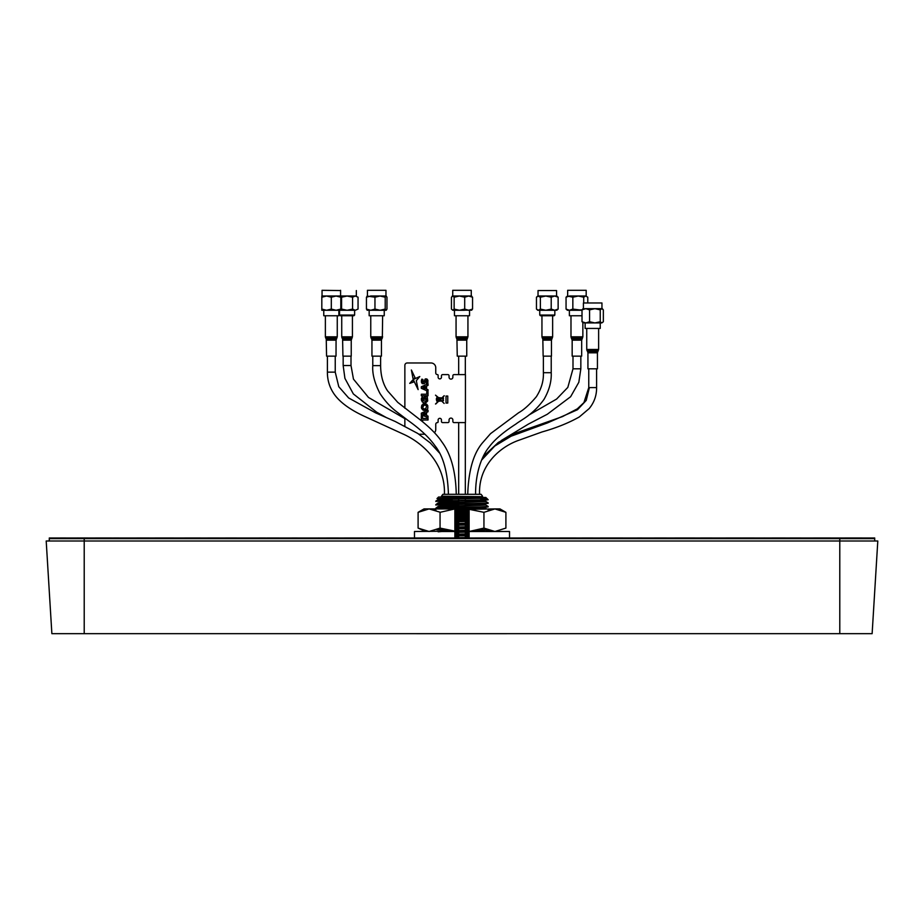 <?xml version="1.0" encoding="UTF-8"?>
<svg xmlns="http://www.w3.org/2000/svg" width="924" height="924" viewBox="0 0 924 924"><rect width="100%" height="100%" fill="white"/><g stroke="black" fill="none" stroke-linecap="round" stroke-linejoin="round"><path stroke-width="1.39" d="M839.789 633.668L839.789 541.002L877.8 541.002L872.129 633.668L51.871 633.668L46.2 541.002L51.871 633.668M46.2 541.002L84.211 541.002L84.211 633.668M49.284 541.002L49.284 538.623L839.789 538.623L839.789 541.002L84.211 541.002L84.211 538.623L874.716 538.623L874.716 541.002M506.733 633.691L467.301 633.691L506.733 633.691M471.598 633.691L477.512 633.691L471.598 633.691M467.301 633.691L416.608 633.691L467.301 633.691M444.213 633.691L460.949 633.691L444.213 633.691M454.874 515.014L469.126 514.714M469.126 514.264L454.874 514.576M454.874 511.457L469.126 511.145M469.126 510.706L454.874 511.007M469.126 509.667L465.326 509.586M439.362 508.928L435.862 508.188C434.234 507.588 489.766 506.999 488.138 506.398L488.138 506.849C489.766 507.438 434.234 508.038 435.862 508.627M437.768 508.408L458.674 509.009M438.195 506.826L485.816 505.07L441.372 506.109L438.184 506.398L435.862 508.188M452.333 505.74L435.862 504.619C434.234 504.019 489.766 503.43 488.138 502.841L488.138 503.28C489.766 503.88 434.234 504.469 435.862 505.07M437.768 504.839L458.674 505.44M485.805 505.035L488.138 506.398M438.195 503.257L485.816 501.501L441.372 502.541L438.184 502.841L435.862 504.619M452.333 502.182L435.862 501.051L488.138 499.722C489.766 500.311 434.234 500.9 435.862 501.501M437.768 501.282L458.674 501.882M485.805 501.478L488.138 502.841M452.333 500.381L438.184 499.722L435.862 501.051M480.18 497.713L487.006 498.602L488.138 499.722M487.087 498.66L480.307 499.722M438.542 497.043L485.874 497.459L436.994 498.59L438.542 497.043M444.144 498.868L436.994 498.59M464.148 537.987L469.126 537.86M469.126 536.417L465.326 536.324M458.674 536.174L454.874 536.082M454.874 534.638L469.126 534.303M469.126 532.859L465.326 532.755M458.674 532.617L454.874 532.513M441.372 531.496L454.55 531.081M454.874 531.069L469.126 530.734M472.73 530.642L485.816 530.018L479.983 529.163M484.084 529.787L478.343 529.556M469.126 529.29L465.326 529.198M458.674 529.048L454.874 528.955M441.603 528.54L439.478 528.424M454.874 527.512L469.126 527.177M469.126 525.721L465.326 525.629M458.674 525.479L454.874 525.386M454.874 523.943L469.126 523.608M469.126 522.164L465.326 522.072M458.674 521.921L454.874 521.829M454.874 520.385L469.126 520.039M469.126 518.595L465.326 518.503M454.874 516.816L469.126 516.481M469.126 515.038L465.326 514.945M454.874 513.247L469.126 512.912M469.126 511.469L465.326 511.376M454.874 509.69L469.126 509.355M482.628 508.928L485.816 508.627L482.628 508.327L465.326 507.807M484.084 504.839L465.326 504.25M484.084 501.282L465.326 500.681M439.916 499.491L482.628 498.232L485.816 497.932L482.813 497.643M454.874 537.756L469.126 537.422M469.126 535.978L465.326 535.874M454.874 534.188L469.126 533.853M469.126 532.409L465.326 532.316M438.184 531.797L451.721 530.711L449.676 530.376M454.874 530.63L469.126 530.295M475.744 530.11L485.816 529.567M469.126 528.84L465.326 528.747M454.874 527.061L469.126 526.726M469.126 525.282L465.326 525.19M454.874 523.504L469.126 523.157M469.126 521.713L465.326 521.621M454.874 519.935L469.126 519.6M454.874 516.366L469.126 516.031M454.874 512.808L469.126 512.473M458.674 510.787L454.874 510.683M454.874 509.239L485.816 508.188L471.667 507.53M485.816 504.619L471.667 503.961M458.674 503.649L439.916 503.06M485.816 501.051L471.667 500.404M438.184 499.272L485.816 497.493L487.006 498.602M454.874 537.433L458.674 537.514M469.126 535.654L454.874 535.955M454.874 533.876L458.674 533.957M485.805 529.983L488.138 531.346L487.306 531.496L469.126 531.496L483.945 528.101L483.945 512.323L469.126 509.309L469.126 537.987M469.126 532.085L454.874 532.397M436.856 529.729L448.475 530.145M454.874 530.307L458.674 530.388M469.126 528.528L454.874 528.828M443.82 529.117L437.687 529.348M454.874 526.738L458.674 526.83M469.126 524.959L454.874 525.259M454.874 523.18L458.674 523.261M469.126 521.402L454.874 521.702M454.874 519.611L458.674 519.704M469.126 517.833L454.874 518.133M454.874 516.054L458.674 516.135M454.874 512.485L458.674 512.566M454.874 518.583L469.126 518.283M489.373 530.584L483.957 528.112L494.918 531.496L505.902 528.101L505.902 512.323L494.918 508.928L469.126 509.309M489.535 509.794L494.918 508.928L483.945 512.323M494.918 508.928L500.011 508.928L505.902 512.323L500.473 509.84M488.138 510.279L489.373 509.84M494.929 531.496L489.535 530.63M434.627 509.84L435.943 510.314M439.581 512.058L429.082 508.928L418.098 512.323L418.098 528.101L429.082 531.496L423.689 530.63M423.527 530.584L418.098 528.101M429.082 531.496L440.055 528.101L440.055 512.323L454.874 508.928L423.989 508.928L418.098 512.323M440.055 528.101L454.874 531.115L454.874 509.309M414.483 537.987L414.483 531.496L454.874 531.115L454.874 537.987M468.376 508.928L465.326 508.928M458.674 508.928L455.001 508.928M454.874 531.496L438.184 531.496M509.517 537.987L509.517 531.496L469.126 531.496M839.789 538.623L874.716 538.623L839.789 538.265L874.716 537.987L839.789 537.987L839.789 538.623M84.211 537.987L839.789 538.265L84.211 538.623L49.284 538.623L84.211 538.265L49.284 537.987L839.789 537.987M844.732 537.964L861.965 537.964L844.732 537.987M854.434 537.964L855.301 537.987M853.048 537.964L854.169 537.987M730.561 537.987L736.509 537.964M721.147 537.987L718.953 537.987M654.388 537.964L666.527 537.964L654.388 537.987M675.975 537.964L683.76 537.964L675.975 537.987M600.438 537.964L616.574 537.964L600.438 537.987M552.517 537.987L546.257 537.987M318.445 537.964L319.577 537.987M259.979 537.987L245.946 537.987M195.957 537.987L196.951 537.987M184.638 537.964L196.985 537.964L184.638 537.964M149.168 537.964L136.717 537.987M813.547 537.964L824.474 537.964L813.547 537.964M812.196 537.987L808.05 537.987M754.157 537.964L742.365 537.964L754.157 537.964M763.94 537.964L765.072 537.987M641.614 537.964L635.354 537.987M641.418 537.964L642.48 537.987M394.444 537.964L385.966 537.964L394.444 537.987M399.226 537.964L408.674 537.964L399.226 537.987M416.054 537.964L408.674 537.987M167.279 537.964L161.631 537.964L167.279 537.964M154.943 537.964L161.631 537.964L154.943 537.964M170.882 537.964L161.631 537.964L170.882 537.964M95.542 537.964L102.229 537.964L95.542 537.964M111.481 537.964L102.229 537.964L111.481 537.964M785.331 537.964L772.06 537.964L785.331 537.987M780.549 537.964L772.06 537.964L780.549 537.987M735.181 537.964L725.929 537.964L735.181 537.964M675.779 537.987L661.746 537.987M612.785 537.987L605.647 537.987M486.856 537.964L475.063 537.964L486.856 537.964M496.638 537.964L497.77 537.987M375.179 537.987L368.052 537.987M309.944 537.987L296.858 537.987M200.589 537.964L191.326 537.964L200.589 537.964M136.717 537.964L148.752 537.987M131.739 537.987L118.665 537.987M80.838 537.987L78.413 537.987M69.693 537.987L65.558 537.987M731.808 537.964L741.637 537.987M622.834 537.964L611.723 537.964L622.834 537.964M619.646 537.964L618.606 537.964L619.646 537.964M612.751 537.964L618.606 537.964L612.751 537.964M615.442 537.964L617.902 537.964L615.442 537.964M619.022 537.964L611.907 537.964L619.022 537.964M375.156 537.964L386.348 537.987M375.41 537.964L381.416 537.964L375.41 537.987M259.979 537.964L261.307 537.987M261.307 537.964L267.556 537.987M830.734 537.964L819.623 537.964L830.734 537.964M297.251 537.964L291.903 537.964M173.4 537.987L166.216 537.964L173.516 537.964M107.854 537.964L109.598 537.964L107.854 537.964M119.057 537.964L113.698 537.987M113.698 537.964L118.665 537.964M111.931 537.987L109.598 537.987M738.449 537.964L741.637 537.964M559.621 537.964L564.968 537.964L559.621 537.987M386.763 537.964L374.116 537.964M143.821 537.964L148.752 537.964L143.821 537.987M89.351 537.987L84.003 537.964M80.838 537.964L83.102 537.987M801.039 537.964L789.916 537.964L801.039 537.964M407.542 537.964L414.934 537.964M546.257 537.964L534.465 537.964L546.257 537.964M711.942 537.964L700.819 537.964L711.942 537.964M533.737 537.964L522.614 537.964L533.737 537.964M355.544 537.964L344.421 537.964L355.544 537.964M261.504 537.964L259.043 537.964M362.843 537.964L356.26 537.964L362.843 537.964M364.749 537.964L368.052 537.964L364.749 537.964M505.89 537.964L504.758 537.964M278.956 537.964L267.163 537.964L278.956 537.964M575.952 537.964L564.16 537.964L575.952 537.964M675.779 537.964L674.843 537.964M236.74 537.964L225.618 537.964L236.74 537.964M694.756 537.964L682.963 537.964L694.756 537.964M77.316 537.964L78.413 537.964L77.316 537.964M83.102 537.964L79.903 537.964M60.395 537.964L65.558 537.964L60.395 537.964M440.817 537.964L433.714 537.964M427.454 537.964L415.661 537.964L427.454 537.964M593.139 537.964L582.016 537.964L593.139 537.964M219.554 537.964L207.761 537.964L219.554 537.964M338.357 537.964L326.565 537.964L338.357 537.964M404.862 426.126L404.862 418.075M404.862 408.235L404.862 365.338A2.379 2.379 0 0 1 407.241 362.97L431 362.97A4.747 4.747 0 0 1 435.747 367.717L435.747 372.938A1.663 1.663 0 0 0 437.41 374.601A0.716 0.716 0 0 1 438.126 375.317L438.126 377.223A1.663 1.663 0 0 0 439.789 378.886A1.663 1.663 0 0 0 441.453 377.223L441.453 375.791A1.19 1.19 0 0 1 442.642 374.601L447.874 374.601A1.19 1.19 0 0 1 449.052 375.791L449.052 377.223A1.906 1.906 0 0 0 450.958 379.117A1.906 1.906 0 0 0 452.864 377.223L452.864 375.791A1.19 1.19 0 0 1 454.042 374.601L458.685 374.601M458.558 374.601L465.442 374.601L465.442 422.603L454.042 422.603A1.19 1.19 0 0 1 452.864 421.413L452.864 419.981A1.906 1.906 0 0 0 450.958 418.087A1.906 1.906 0 0 0 449.052 419.981L449.052 421.413A1.19 1.19 0 0 1 447.874 422.603L442.642 422.603A1.19 1.19 0 0 1 441.453 421.413L441.453 419.981A1.663 1.663 0 0 0 439.789 418.318A1.663 1.663 0 0 0 438.126 419.981L438.126 421.887A0.716 0.716 0 0 1 437.41 422.603A1.663 1.663 0 0 0 435.747 424.266L435.747 429.487A4.747 4.747 0 0 1 434.488 432.721M435.747 424.266L435.747 429.487L435.747 424.266A1.663 1.663 0 0 1 437.41 422.603M438.126 419.981A1.663 1.663 0 0 1 439.789 418.318A1.663 1.663 0 0 1 441.453 419.981A1.663 1.663 0 0 0 439.789 418.318A1.663 1.663 0 0 0 438.126 419.981L438.126 421.887M447.874 422.603L442.642 422.603L447.874 422.603M452.864 377.223L452.864 375.791L452.864 377.223A1.906 1.906 0 0 1 450.958 379.117A1.906 1.906 0 0 1 449.052 377.223A1.906 1.906 0 0 0 450.958 379.117A1.906 1.906 0 0 0 452.864 377.223M442.642 374.601L447.874 374.601L442.642 374.601M441.453 377.223A1.663 1.663 0 0 1 439.789 378.886A1.663 1.663 0 0 1 438.126 377.223A1.663 1.663 0 0 0 439.789 378.886A1.663 1.663 0 0 0 441.453 377.223L441.453 375.791M407.241 362.97L431 362.97L407.241 362.97M424.971 434.234L418.976 434.234L424.971 434.234M435.747 372.938A1.663 1.663 0 0 0 437.41 374.601M427.8 380.122L426.761 378.932L425.294 378.909L423.215 382.524L422.534 381.566L422.949 379.521L421.644 379.533L421.402 382.19L422.245 383.656L424.347 383.703L426.172 380.261L426.807 381.254L426.276 383.576L427.904 382.617L427.362 379.383L425.294 378.909L424.07 381.162M421.321 394.225L421.321 395.772L428.02 395.772L428.02 392.284L426.749 391.718L426.749 394.225L421.321 394.225L421.321 395.772L428.02 395.772L428.02 392.284M424.821 402.887L427.697 400.958L427.292 396.881L424.232 396.743L424.232 399.33L425.41 399.341L425.41 398.105L426.634 398.544L426.588 400.127L425.271 401.293L422.926 400.473L423.111 397.817L422.314 396.754L421.356 398.764L422.118 401.709L424.174 402.852L426.022 402.621L427.697 400.958L427.292 396.881L424.232 396.743L424.232 399.33L425.41 399.341M446.015 403.049L446.015 396.049L447.77 396.049L447.77 403.049L447.77 396.049L446.015 396.049L446.015 403.049L447.77 403.049L446.015 403.049M413.04 378.713L415.095 377.789L411.376 369.993L413.04 378.713L415.095 377.789L411.376 369.993L413.04 378.713M423.111 397.817L422.072 397.008L421.379 400L422.534 402.136L424.174 402.852M422.591 416.25L421.321 415.696L421.321 420.72L421.321 415.696L422.591 416.25L422.591 418.468L428.02 418.468L428.02 420.016L422.591 420.016L422.591 421.737M428.02 385.412L426.576 386.001L426.576 389.108L428.02 389.709L428.02 391.291L421.321 388.311L421.321 386.775L428.02 383.783L428.02 385.412L428.02 383.783L421.321 386.775L421.321 388.311L428.02 391.291L428.02 389.709M416.458 380.48L419.785 376.542L413.224 379.521L418.122 389.605L416.32 380.688L419.785 376.542L413.224 379.521L418.122 389.605L416.32 380.723M426.241 383.495L427.743 382.917L427.928 380.596M422.834 379.903L421.991 379.094L421.356 380.711L422.245 383.656L424.347 383.703L425.294 381.647M413.548 382.039L412.658 380.087L409.736 383.379L413.548 382.039L412.658 380.087L409.736 383.379L413.548 382.039M428.02 411.804L426.576 412.393L426.576 415.5L428.02 416.1L428.02 417.683L421.321 414.703L421.321 413.167L428.02 410.175L428.02 411.804L428.02 410.175L421.321 413.167L421.321 414.703L428.02 417.683L428.02 416.1M427.835 408.269L426.299 410.187L423.227 410.279L421.575 408.477L421.76 405.243L424.89 403.522L427.766 405.624L427.835 408.269L426.807 409.829L423.227 410.279L421.321 407.172L423.042 403.915L426.645 404.146L427.766 405.624L427.835 408.269M444.271 395.807L442.55 397.459A0.797 0.797 0 0 1 443.185 398.879L443.52 400.658L441.764 400.924L444.155 403.442L441.568 400.958L438.623 401.235L435.747 403.996M437.098 401.374L438.369 401.259L435.516 403.996M436.74 401.051L436.578 398.302M436.856 397.551L437.791 397.332L435.516 395.149L438.53 397.62L441.822 397.932L444.155 395.703M452.864 419.981A1.906 1.906 0 0 0 450.958 418.087A1.906 1.906 0 0 0 449.052 419.981L449.052 421.413M458.685 422.603L454.042 422.603M441.406 400.797L440.24 399.676L438.819 401.039L441.406 400.797M425.41 388.611L425.41 386.498L422.846 387.56L425.41 388.611M442.25 398.232L443.185 398.232L442.25 398.232M440.124 399.572L439.073 398.556L438.634 399.873L438.958 398.452L437.364 397.678L437.364 401.178L440.124 399.572M441.926 398.14L440.355 399.572L441.614 400.785L443.023 400.646L443.023 398.972A0.797 0.797 0 0 1 441.926 398.14M436.694 398.579L437.179 400.519L437.179 397.609L436.694 398.579M436.671 398.741L436.567 399.792L436.671 398.741M439.073 399.873L438.634 398.452M436.405 399.953L436.405 398.579M428.02 418.468L428.02 420.016M426.634 406.352L425.687 405.255L423.769 405.209L422.707 407.75L423.654 408.847L425.571 408.893L426.634 406.352M425.41 415.003L425.41 412.889L422.846 413.94L425.41 415.003M438.53 397.817L440.24 399.457L441.649 398.105L438.53 397.817M336.024 356.144L326.565 356.144L336.024 356.144L336.07 340.159L326.611 340.159M581.623 356.144L572.164 356.144L581.623 356.144M597.435 368.815L587.93 368.815L587.93 352.818L597.435 352.818L597.435 368.815M351.189 356.144L342.966 356.144M551.397 356.144L543.139 356.144L551.397 356.144M381.439 356.144L371.945 356.144L381.439 356.144L381.45 340.159L371.945 340.159L371.945 356.144M466.701 356.144L457.299 356.144M482.547 496.685L441.453 496.211L482.547 496.685M441.453 496.211L442.873 494.317L481.127 494.317L482.547 496.211M458.085 498.914L458.085 498.082L458.085 498.914M465.915 498.741L465.915 497.967M351.005 356.144L351.005 365.523L343.162 365.523L343.162 356.144M543.381 356.144L543.381 372.695L551.224 372.695L551.224 356.144M327.396 356.144L327.396 372.141L335.239 372.141L335.239 356.144M442.873 494.317L481.127 494.317M372.776 356.144L372.776 365.638L380.619 365.638L380.619 356.144M572.995 356.144L572.995 368.815L580.838 368.815L580.838 356.144M588.761 368.815L588.761 387.595L583.922 402.61L577.304 408.847L562.473 416.597L515.731 433.125L498.371 442.411L483.252 456.525M481.635 460.06L494.721 446.061L511.157 436.174L547.412 422.949L577.477 409.725L586.232 400.404L589.385 387.595L596.604 387.595L596.604 368.815M588.161 368.815L597.204 368.815M454.134 297.205L454.134 309.078L452.783 310.268L451.443 309.078L451.443 297.205L452.783 296.015L454.134 297.205L459.424 296.015L464.703 297.205A3.338 0.82 -90 0 0 464.345 296.015L471.263 296.015L471.263 290.309L452.737 290.309L452.737 296.015L468.63 296.015L472.557 297.205L472.557 309.078L471.217 310.268M452.783 310.268L471.806 310.129M471.748 296.13L468.63 296.015L464.703 297.205L464.703 309.078L468.63 310.268L472.557 309.078M472.557 297.205L471.217 296.015M452.194 296.154L452.783 296.015L452.194 296.154M454.134 309.078L459.424 310.268L464.703 309.078M454.458 310.268L454.458 315.754L469.542 315.754L469.542 310.268M464.345 310.268L454.689 310.268M321.818 309.078L326.565 310.268L321.818 310.268L321.818 296.015L321.818 297.205L321.818 296.015L326.565 296.015L331.312 297.205L336.07 296.015L340.817 296.015L340.817 297.205L340.817 296.015M321.818 297.205L326.565 296.015L336.07 296.015L340.817 297.205L340.817 310.268L336.07 310.268L340.817 309.078M326.565 310.268L331.312 309.078L336.07 310.268L326.565 310.268M331.312 297.205L331.312 309.078M322.049 296.015L322.049 290.309L340.586 290.552M331.312 296.015L340.586 296.015L340.586 290.309M323.77 315.754L338.865 315.754L338.865 310.268L323.77 310.268L323.77 315.754M367.082 296.061L374.959 297.205L380.087 296.015L385.216 297.205L385.216 309.078L386.209 310.268L386.96 309.078L386.96 297.205L386.209 296.015L380.087 296.015L385.851 296.015M367.313 296.015L366.447 297.205L370.709 296.015L380.087 296.015M367.313 310.268L366.447 309.078L370.709 310.268L374.959 309.078L380.087 310.268L386.082 310.268M374.959 297.205L374.959 309.078M366.447 309.078L366.447 297.205M367.094 310.221L380.087 310.268L385.216 309.078M367.44 296.015L367.44 290.309L385.966 290.309L385.966 296.015M385.216 297.205L386.082 296.015M369.161 310.268L369.161 315.754L384.245 315.754L384.245 310.268M384.153 310.268L375.19 310.268M601.801 322.926L603.349 321.748L603.349 309.863L601.801 308.674L602.598 308.87L589.997 308.674L601.801 308.674L600.242 309.863L600.242 321.748L601.801 322.926L594.917 322.926L600.242 321.748M582.778 308.87L585.793 308.674L589.581 309.863L594.917 308.674L600.242 309.863M583.564 308.674L582.016 309.863L585.793 308.674L589.997 308.674M582.778 322.73L585.793 322.926L589.581 321.748L594.917 322.926L585.793 322.926L582.016 321.748L582.016 309.863M589.581 309.863L589.581 321.748M600.23 322.926L600.23 328.424L585.135 328.424L585.135 322.926L582.016 321.748M583.414 308.674L583.414 302.968L601.951 302.968L601.951 308.674M599.919 322.926L594.917 322.926M576.923 310.221L571.806 309.852M566.054 309.078L569.45 310.268L567.417 310.268L566.054 309.078L566.054 297.205L567.417 296.015L572.845 297.205L572.845 309.078L582.016 310.268L568.098 310.268M566.054 297.205L569.45 296.015L578.274 296.015L583.714 297.205L585.747 296.015L587.779 297.205L587.779 302.968M572.845 297.205L578.274 296.015L586.186 296.015L586.186 290.309L567.659 290.309L567.659 296.015M583.714 297.205L583.714 302.968M572.845 309.078L569.45 310.268L582.016 309.852M569.38 310.268L569.38 315.754L582.016 315.754M578.274 296.015L586.186 296.015M355.313 310.268L347.077 310.268L352.564 309.078L355.313 310.268L358.05 309.078L355.313 310.268M353.857 310.048L352.564 309.078L352.564 297.205L347.077 296.015L355.313 296.015L352.564 297.205M354.62 315.049L353.915 315.754L340.251 315.754L339.535 315.049L354.62 315.049L354.62 310.268M340.817 309.806L341.591 309.078L347.077 310.268L340.817 310.268M340.817 296.465L341.591 297.205L347.077 296.015L340.586 296.015M341.591 297.205L341.591 309.078M358.05 297.205L355.313 296.015L358.05 297.205L358.05 309.078M355.313 296.015L356.341 296.015L356.341 290.552M554.666 310.268L545.795 310.268L551.212 309.078L554.666 310.268L558.131 309.078L556.802 310.268L554.666 310.268M554.839 315.049L554.134 315.754L540.471 315.754L539.755 315.049L554.839 315.049L554.839 310.268M540.251 310.268L545.795 310.268L537.791 310.268L536.463 309.078L538.415 310.268L540.378 309.078L545.795 310.268M536.463 297.205L537.791 296.015L540.378 297.205L545.795 296.015L554.666 296.015L551.212 297.205L545.795 296.015L538.415 296.015L536.463 297.205L536.463 309.078M540.378 297.205L540.378 309.078M551.212 297.205L551.212 309.078M558.131 297.205L554.666 296.015L556.802 296.015L558.131 297.205L558.131 309.078M538.034 290.552L556.56 290.552L538.034 290.552L538.034 296.015M554.666 296.015L556.56 296.015L556.56 290.552M336.336 338.969L326.241 338.969L326.565 356.144M336.879 338.011L325.698 338.011L326.241 338.969M337.26 315.754L337.26 336.821L325.375 336.821L325.698 338.011M582.859 322.776L582.859 336.821L570.986 336.821L571.298 338.011L582.49 338.011M581.947 338.969L571.898 338.969M581.623 340.159L572.164 340.159L572.164 356.144M598.336 349.48L586.74 349.48L587.063 350.67L598.302 350.67L598.336 349.48M598.302 350.67L597.759 351.628L587.618 351.628L587.063 350.67M352.425 315.754L352.425 336.821L341.73 336.821L342.053 338.011L352.044 338.011M351.501 338.969L342.608 338.969L342.053 338.011M351.189 340.159L342.966 340.159M552.644 315.754L552.644 336.821L541.949 336.821L542.273 338.011L552.263 338.011M551.397 340.159L543.197 340.159M551.72 338.969L542.827 338.969L543.139 356.144M382.628 336.821L370.767 336.821L371.078 338.011L382.328 338.011L382.64 315.754M382.328 338.011L381.774 338.969L371.633 338.969L371.078 338.011M467.937 315.754L467.937 336.821L456.063 336.821L456.375 338.011L467.567 338.011M467.024 338.969L456.93 338.969L456.375 338.011M466.701 340.159L457.299 340.159M589.385 387.595L588.761 387.595M486.359 508.928L485.816 508.188M458.674 356.144L458.674 374.601M458.674 422.603L458.674 494.317M458.674 499.272L458.674 500.231M458.674 500.681L458.674 502.021M458.674 504.238L458.674 505.59M458.674 507.807L458.674 509.147M458.674 511.365L458.674 512.716M458.674 514.934L458.674 516.273M458.674 518.503L458.674 519.842M458.674 521.621L458.674 523.85M458.674 525.178L458.674 526.969M458.674 528.747L458.674 530.538M458.674 532.305L458.674 534.095M458.674 535.874L458.674 537.987M465.326 356.144L465.326 374.601M465.326 422.603L465.326 494.317M465.326 499.272L465.326 500.092M465.326 500.542L465.326 501.871M465.326 504.111L465.326 505.44M465.326 507.669L465.326 508.997M465.326 511.238L465.326 513.005M465.326 514.795L465.326 516.123M465.326 518.364L465.326 519.692M465.326 521.482L465.326 523.261M465.326 525.04L465.326 526.819M465.326 528.609L465.326 530.388M465.326 532.178L465.326 533.945M465.326 535.735L465.326 537.514M337.26 336.821L336.07 340.159M325.375 315.754L325.375 336.821M570.986 315.754L570.986 336.821M582.859 336.821L581.67 340.159L581.67 356.144M572.164 340.159L571.298 338.011M586.74 328.424L586.74 349.48M598.625 328.424L598.625 349.48M597.759 351.628L597.435 352.818M587.618 351.628L587.93 352.818M341.73 315.754L341.73 336.821M352.425 336.821L351.236 340.159L351.236 356.144M342.608 338.969L342.919 356.144M541.949 315.754L541.949 336.821M552.644 336.821L551.455 340.159L551.455 356.144M542.827 338.969L542.273 338.011M370.767 315.754L370.767 336.821M371.633 338.969L371.945 340.159M381.774 338.969L381.45 340.159M456.063 315.754L456.063 336.821M467.937 336.821L466.747 340.159L466.747 356.144M456.93 338.969L457.253 356.144M404.862 418.653L368.503 397.459L353.465 379.129L351.005 365.523M343.162 365.523L344.918 378.355L353.349 393.936L376.657 412.173L386.151 417.463M467.74 494.317C468.503 470.824 473.365 453.742 482.316 443.046L490.54 433.656L518.618 412.751C523.85 409.829 529.752 404.504 536.324 396.766C541.383 388.889 543.739 380.861 543.381 372.695M551.224 372.695C551.616 381.427 549.202 390.355 543.947 399.48C532.513 415.153 521.621 419.565 515.95 424.012C503.21 432.247 494.271 439.928 489.119 447.043C482.12 455.37 475.433 472.152 475.583 494.317M327.396 372.141C327.362 380.503 329.776 388.057 334.65 394.791C340.332 402.541 350.081 409.644 363.883 416.089L403.072 434.026C423.585 443.208 445.553 464.148 444.421 494.317M439.374 452.864L430.261 442.908L417.798 433.472L395.299 421.529L375.491 412.797L348.648 397.955L338.785 386.717L335.239 372.141M372.776 365.638C372.199 373.781 374.601 383.079 380.007 393.52C385.169 401.339 390.979 407.623 397.436 412.358L408.119 420.501C420.154 429.071 429.048 437.41 434.823 445.518C443.208 455.878 447.747 472.141 448.417 494.317M456.26 494.317C455.775 471.483 450.935 453.938 441.73 441.707C437.768 435.585 429.926 427.234 418.26 418.329L397.747 402.356L387.606 390.898C383.056 384.165 380.723 375.745 380.619 365.638M580.838 368.815L578.828 382.27L570.616 396.731L547.274 414.275L528.516 424.035L501.247 440.552M528.805 415.084L556.606 399.053L567.821 387.399L572.995 368.815M596.604 387.595C596.661 395.518 594.19 402.506 589.189 408.57L579.313 416.955C568.618 422.973 556.19 427.962 542.042 431.947L519.727 439.951C500.334 446.419 478.32 465.292 479.579 494.317M339.535 315.049L339.535 310.268M539.755 315.049L539.755 310.268"/></g></svg>
